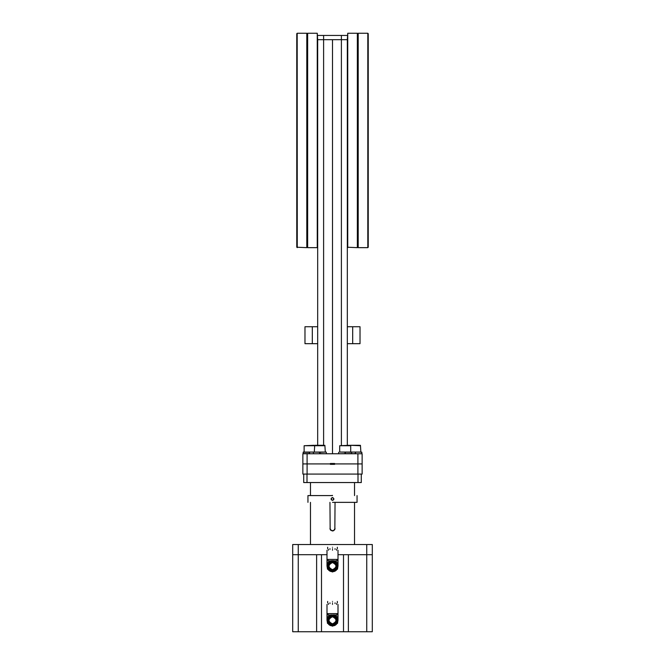 <?xml version="1.0" encoding="UTF-8"?>
<svg xmlns="http://www.w3.org/2000/svg" width="665" height="665" viewBox="0 0 665 665"><rect width="100%" height="100%" fill="white"/><g stroke="black" fill="none" stroke-linecap="round" stroke-linejoin="round"><path stroke-width="1" d="M367.728 247.654L358.202 247.654L357.778 246.923L357.354 247.654L347.321 247.23L347.321 39.684L347.321 445.292M347.321 39.684L341.394 39.684L347.321 39.684L347.745 33.25L357.354 33.25L357.778 33.982L358.202 33.25L367.728 33.25M367.812 247.654L367.812 33.25L368.235 33.682L368.235 247.222L367.812 247.654L368.235 247.222M358.202 33.25L358.202 247.654M357.778 33.982L357.778 246.923M357.354 33.25L357.354 247.654M347.745 33.25L347.745 247.654M319.591 453.754L319.591 452.233L309.848 452.067L309.425 453.588L309.425 452.067M309.425 453.754L320.006 453.754M296.765 33.682L297.188 33.25L296.765 33.682L297.188 33.25L296.765 33.682L296.765 247.222L306.798 247.654L306.798 33.25L297.188 33.25L297.272 247.654M306.798 247.654L307.222 246.923L307.222 33.982L306.798 33.25M307.222 246.923L307.646 247.654L307.646 33.25L307.222 33.982M307.646 247.654L317.255 247.654L317.255 33.25L307.646 33.25M317.255 247.654L317.679 247.23L317.679 39.684L341.394 39.684L332.5 39.684L332.5 453.754L332.5 39.684L317.679 39.684L317.255 33.25M349.457 445.292L339.699 445.716L349.807 445.716M340.596 452.067L349.807 452.067M328.136 569.481L332.5 571.626C326.041 571.983 325.069 561.568 331.478 560.72L328.294 562.582M327.039 565.45L327.005 566.372M327.188 567.561L327.488 568.4M327.945 563.031L327.288 564.352M327.18 564.701L327.155 559.415L337.845 559.415L336.365 560.844L337.845 559.415L337.82 564.701M329.242 561.684L329.832 561.31M336.706 562.582L333.522 560.72C339.931 561.568 338.959 571.983 332.5 571.626L336.864 569.481M337.512 568.4L337.812 567.561M337.995 566.372L337.961 565.45M334.038 560.844L336.365 560.844L336.365 562.199L335.775 561.701M337.712 564.352L337.055 563.031M332.5 550.246C325.401 550.246 325.401 550.246 332.5 550.246C339.599 550.246 339.599 550.246 332.5 550.246M328.635 562.199L328.635 560.844L327.155 559.415M330.962 560.844L328.635 560.844M331.478 560.72L333.522 560.72M332.5 549.365C327.172 549.365 327.172 549.365 332.5 549.365C337.828 549.365 337.828 549.365 332.5 549.365M327.421 569.057L327.421 568.243L328.128 569.464L327.421 569.057M332.5 571.991L331.793 571.584L333.207 571.584L332.5 571.991M336.872 569.464L337.579 569.057L336.872 569.464M337.579 569.057L337.579 568.243L337.579 569.057M298.261 544.535L292.7 544.535L292.7 554.693L316.623 554.693L316.623 631.75L372.3 631.75L372.3 544.535L298.261 544.535L298.261 631.75L316.623 631.75M366.739 631.75L366.739 554.693L348.377 554.693L372.3 554.693L366.739 554.693L366.739 544.535M326.997 554.693L292.7 554.693L292.7 544.535M292.7 554.693L292.7 631.75L298.261 631.75M343.506 631.75L343.506 554.693L338.003 554.693L348.377 554.693L348.377 631.75M321.494 554.693L321.494 631.75M332.724 497.586L332.5 497.57C334.304 498.501 334.304 499.432 332.5 500.363L333.032 500.255M333.813 499.432L333.897 498.966M332.5 502.358L357.055 502.358L332.5 502.358M332.5 495.583L307.945 495.583L332.5 495.583M332.849 497.611L332.5 497.57C334.304 498.501 334.304 499.432 332.5 500.363C330.696 499.432 330.696 498.501 332.5 497.57L331.968 497.678M331.178 498.526L331.103 498.966M331.22 499.531L331.511 499.955M359.898 452.067L361.295 452.067M361.885 452.233L361.71 453.754L355.152 453.754L355.576 452.067L361.885 452.233L355.576 452.067L355.576 453.754M327.421 623.255L327.421 622.432L328.128 623.662L327.421 623.255M332.5 626.189L331.793 625.773L333.207 625.773L332.5 626.189M336.872 623.662L337.579 623.255L336.872 623.662M337.579 623.255L337.579 622.432L337.579 623.255M347.321 35.453L341.394 35.453L341.394 445.292M317.679 35.453L341.394 35.453M330.148 529.415L329.956 502.358M330.347 529.797L332.5 530.986M333.464 530.795L330.721 530.254L330.156 529.423M334.653 529.789L335.044 528.442C333.348 531.717 331.652 531.717 329.956 528.442M334.852 529.407L335.044 502.358M354.52 544.535L354.52 502.358M332.5 495.417L332.043 495.458M334.828 529.456L333.481 530.786M310.48 482.549L310.48 495.583M310.48 502.358L310.48 544.535M354.52 495.583L354.52 482.549M303.714 482.549L303.714 474.079L303.714 482.549L361.286 482.549L361.286 474.079M357.994 474.079L357.994 482.549M307.006 474.079L307.006 482.549M332.5 547.245C326.249 547.245 326.249 547.245 332.5 547.245C338.751 547.245 338.751 547.245 332.5 547.245M332.5 548.658C326.249 548.658 326.249 548.658 332.5 548.658C338.751 548.658 338.751 548.658 332.5 548.658C328.676 548.658 328.676 548.658 332.5 548.658M331.27 624.984L332.5 625.699L333.73 624.984M335.925 623.72L337.155 623.005L335.925 623.72M329.075 623.72L327.845 623.005L329.075 623.72M337.155 617.627L337.155 619.049L337.155 617.627L335.925 616.921M337.155 621.584L337.155 623.005L337.155 621.584C336.407 623.82 334.852 625 332.5 625.142C330.148 625 328.593 623.82 327.845 621.584L327.845 619.049C330.946 614.41 334.054 614.41 337.155 619.049L337.155 621.584M331.27 615.649L332.5 614.942L333.73 615.649M327.845 617.627L329.075 616.921M337.155 567.395C336.407 569.622 334.852 570.811 332.5 570.952C330.148 570.811 328.593 569.622 327.845 567.395L327.845 568.816L329.075 569.523L327.845 568.816L327.845 564.859C330.946 560.213 334.054 560.213 337.155 564.859L337.155 568.816L335.925 569.523L337.155 568.816L337.155 567.395M307.097 474.079L307.097 463.921L302.866 463.921L302.866 474.079L362.134 474.079L362.134 463.921L357.903 463.921L357.903 474.079M334.62 463.921L362.134 463.921L362.134 453.754L357.903 453.754L357.903 463.921L334.62 463.921L334.62 463.497L330.38 463.497L330.38 464.345L334.62 464.345L334.62 463.921M307.097 453.754L302.866 453.754L302.866 463.921L330.38 463.921L307.097 463.921L307.097 453.754L357.903 453.754M334.62 464.345L330.38 464.345M317.679 445.292L317.679 39.684M333.705 498.575C332.4 497.279 331.594 497.536 331.295 499.357C332.6 500.654 333.406 500.396 333.705 498.575M313.888 445.292L304.129 445.716L324.404 445.716M324.055 445.292L314.72 445.292L314.296 452.067M315.193 452.067L324.404 452.067M332.5 601.434C326.249 601.434 326.249 601.434 332.5 601.434C338.751 601.434 338.751 601.434 332.5 601.434M332.5 602.856C326.249 602.856 326.249 602.856 332.5 602.856C338.751 602.856 338.751 602.856 332.5 602.856M352.683 326.739L360.023 326.739L360.023 343.68L347.321 343.68L347.321 326.739L352.683 326.739L352.683 343.68M333.73 570.794L332.5 571.501L333.73 570.794M332.5 571.501L331.27 570.794L332.5 571.501M337.155 563.438L337.155 564.859L337.155 563.438L335.925 562.723L337.155 563.438M332.5 560.745L333.73 561.46L332.5 560.745L331.27 561.46L332.5 560.745M327.845 563.438L329.075 562.723L327.845 563.438M320.006 452.067L319.591 452.067M326.149 452.067L320.006 452.233L320.006 453.588L326.149 453.754M344.994 453.754L344.994 452.067L339.699 452.067L339.699 445.716M359.973 452.067L345.409 452.067L345.409 453.754M329.017 616.056L328.294 616.771M327.039 619.647L327.005 620.561M327.188 621.758L327.488 622.598M328.136 623.679L332.5 625.823C326.041 626.172 325.069 615.757 331.478 614.909L329.009 616.064M327.945 617.22L327.288 618.55M327.18 618.891L327.155 613.612L337.845 613.612L336.365 615.034L333.522 614.909C339.931 615.757 338.959 626.172 332.5 625.823L336.864 623.679M329.242 615.881L329.832 615.507M337.512 622.598L337.812 621.758M337.995 620.561L337.961 619.647M336.706 616.771L335.775 615.898M337.845 613.612L337.82 618.891M337.712 618.55L337.055 617.22M336.365 615.034L336.365 616.397L334.038 615.034M332.5 604.435C325.401 604.435 325.401 604.435 332.5 604.435C339.599 604.435 339.599 604.435 332.5 604.435M328.635 616.397L328.635 615.034L327.155 613.612M330.962 615.034L328.635 615.034M331.478 614.909L332.342 615.034M332.658 615.034L333.522 614.909M332.5 603.562C327.172 603.562 327.172 603.562 332.5 603.562C337.828 603.562 337.828 603.562 332.5 603.562M328.876 618.392L332.5 616.214C334.994 616.463 336.357 617.827 336.606 620.32L336.598 620.495M336.124 622.24L332.5 624.418C330.006 624.177 328.643 622.814 328.394 620.32L328.402 620.229M328.427 619.813L328.643 618.924M328.66 618.874L328.859 618.433M336.573 620.827L336.357 621.717M336.34 621.767L336.141 622.207M332.5 616.214C337.795 615.965 337.795 624.676 332.5 624.418C327.205 624.676 327.205 615.965 332.5 616.214M332.5 616.738C337.113 619.123 337.113 621.509 332.5 623.895C327.887 621.509 327.887 619.123 332.5 616.738M330.38 463.497L334.62 463.497L330.38 463.497M309.425 453.588L303.115 453.588L303.29 452.067L313.448 452.067L313.448 453.754M328.876 564.203L332.5 562.025C334.994 562.266 336.357 563.637 336.606 566.123L336.598 566.306M336.124 568.051L332.5 570.229C330.006 569.988 328.643 568.617 328.394 566.123L328.402 565.948M328.427 565.616L328.643 564.726M328.66 564.676L328.859 564.236M336.573 566.63L336.357 567.519M336.34 567.569L336.141 568.01M332.5 562.025C337.795 561.767 337.795 570.479 332.5 570.229C327.205 570.479 327.205 561.767 332.5 562.025M332.5 562.548C337.113 564.934 337.113 567.32 332.5 569.706C327.887 567.32 327.887 564.934 332.5 562.548M359.615 445.292L350.28 445.292L359.973 445.716M312.317 326.739L312.317 343.68L304.977 343.68L304.977 326.739L317.679 326.739L317.679 343.68L312.317 343.68M309.848 452.233L303.115 452.233L304.129 452.067L304.129 445.716M323.606 35.453L323.606 445.292M355.576 453.588L351.552 453.754M339.699 452.067L351.719 452.233L351.719 453.588L338.851 453.754M350.704 452.067L350.704 445.716M326.997 566.123L326.997 550.246M338.003 566.123L338.003 550.246M328.369 550.246L328.369 549.365M336.631 550.246L336.631 549.365M307.945 502.358L307.945 495.583M357.055 502.358L357.055 495.583M327.654 548.658L327.654 547.245M337.346 548.658L337.346 547.245M329.956 549.365L329.956 548.658M335.044 549.365L335.044 548.658M324.877 445.292L325.301 452.067M327.654 602.856L327.654 601.434M337.346 602.856L337.346 601.434M329.956 603.562L329.956 602.856M335.044 603.562L335.044 602.856M326.316 452.233L326.316 453.588M338.685 452.233L338.685 453.588M326.997 620.32L326.997 604.435M338.003 620.32L338.003 604.435M328.369 604.435L328.369 603.562M336.631 604.435L336.631 603.562M360.447 445.292L360.871 452.067"/></g></svg>
